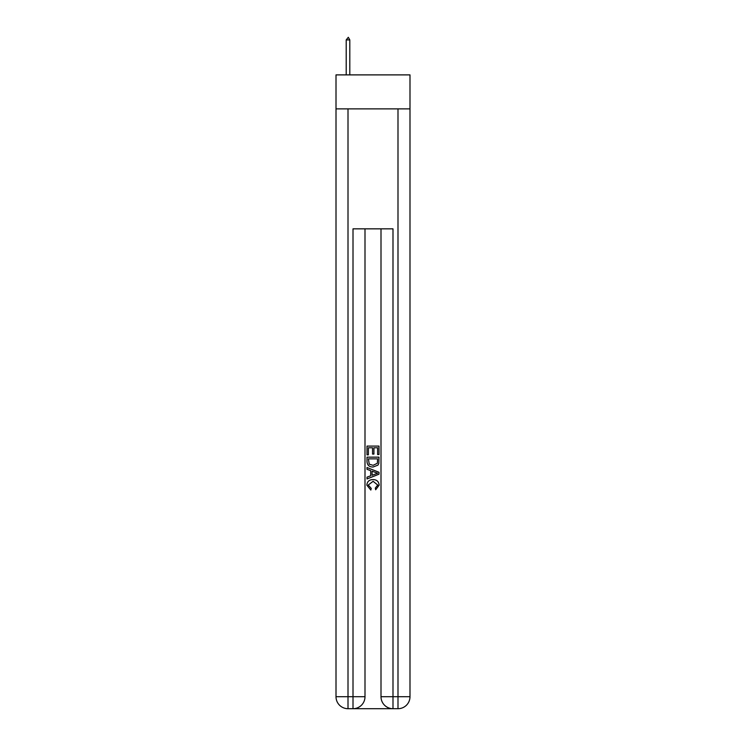 <?xml version="1.0" encoding="UTF-8"?>
<svg xmlns="http://www.w3.org/2000/svg" width="746" height="746" viewBox="0 0 746 746"><rect width="100%" height="100%" fill="white"/><g stroke="black" fill="none" stroke-linecap="round" stroke-linejoin="round"><path stroke-width="1.12" d="M409.992 108.879L409.992 74.889L336.008 74.889L336.008 108.879L409.992 108.879L409.992 696.708L397.991 696.708L397.991 108.879M353.902 708.7L392.098 708.7M381.001 228.845L381.001 696.708A11.992 11.992 0 0 0 392.993 708.7L392.993 696.708L381.001 696.708A11.992 11.992 0 0 0 392.993 708.7L397.991 708.7L397.991 696.708L392.993 696.708L392.993 228.845L353.007 228.845L353.007 696.708L336.008 696.708L336.008 108.879M364.999 228.845L364.999 696.708A11.992 11.992 0 0 1 353.007 708.7L348.009 708.7A11.992 11.992 0 0 1 336.008 696.708A11.992 11.992 0 0 0 348.009 708.7L348.009 108.879M397.991 708.7A11.992 11.992 0 0 0 409.992 696.708A11.992 11.992 0 0 1 397.991 708.7M367.004 454.855L367.004 446.089L378.996 446.089L378.996 454.547L377.616 454.547L377.616 447.777L373.923 447.777L373.923 454.081L372.543 454.081L372.543 447.777L368.384 447.777L368.384 454.855L367.004 454.855M367.004 461.457L367.004 457.158L378.996 457.158L378.828 463.378L377.97 465.122L373.065 467.005C369.233 467.015 367.209 465.168 367.004 461.457M368.384 458.855L369.233 464.161L373.093 465.308L377.364 463.266L377.616 458.855L368.384 458.855M367.004 469.309L367.004 467.518L378.996 472.274L378.996 474.186L367.004 478.951L367.004 477.151L370.697 475.789L370.697 470.679L367.004 469.309M375.397 472.414L372.077 471.183L372.077 475.277L377.616 473.234L375.397 472.414M368.235 485.021L371.238 488.378L370.846 490.075L366.845 485.18C367.172 481.487 369.251 479.641 373.093 479.613C376.777 479.697 378.8 481.534 379.155 485.142L375.667 489.768L375.303 488.07L377.765 485.059L373.093 481.31L368.235 485.021M349.809 39.902L348.307 37.3L346.209 39.902L349.809 39.902L349.809 74.889M346.209 39.902L346.209 74.889M364.999 696.708L353.007 696.708L353.007 708.7A11.992 11.992 0 0 0 364.999 696.708"/></g></svg>

